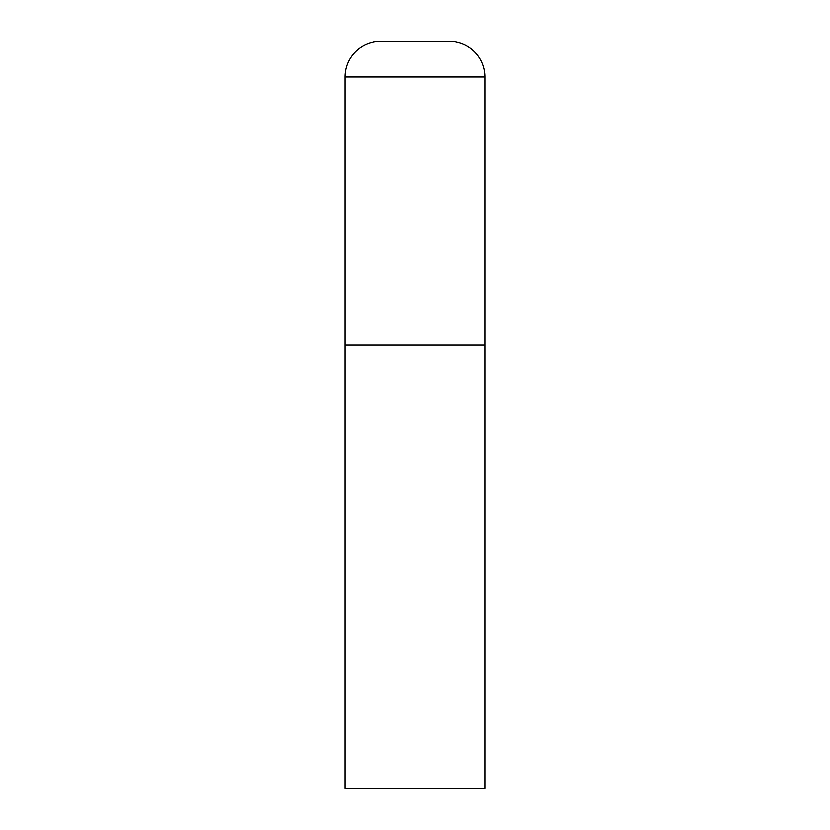 <?xml version="1.0" encoding="UTF-8"?>
<svg xmlns="http://www.w3.org/2000/svg" width="830" height="830" viewBox="0 0 830 830"><rect width="100%" height="100%" fill="white"/><g stroke="black" fill="none" stroke-linecap="round" stroke-linejoin="round"><path stroke-width="1.25" d="M380.451 41.5A35.483 35.483 0 0 0 344.969 76.983L344.969 788.5L485.031 788.5L485.031 344.969L344.969 344.969L485.031 344.969L485.031 76.983A35.483 35.483 0 0 0 449.549 41.5L380.451 41.5L449.549 41.5M344.969 76.983L485.031 76.983"/></g></svg>
